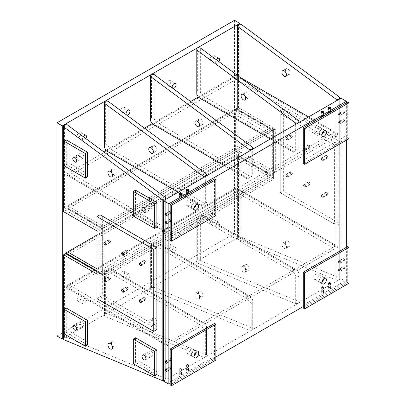 <?xml version="1.0" encoding="UTF-8"?>
<svg xmlns="http://www.w3.org/2000/svg" width="406" height="406" viewBox="0 0 406 406"><rect width="100%" height="100%" fill="white"/><g stroke="black" fill="none" stroke-linecap="round" stroke-linejoin="round"><path stroke-width="0.3" stroke-dasharray="2.03 1.52" d="M346.354 102.809L346.354 140.222M346.354 247.33L346.354 281.668L303.302 306.52M215.87 357.001L170.155 383.396M322.531 283.982L319.867 282.444A3.263 1.883 -60 0 0 321.887 282.018A3.263 1.883 -60 0 1 319.867 282.444A3.263 1.883 -60 0 1 319.192 280.947A3.263 1.883 -60 0 1 320.618 277.663A3.263 1.883 -60 0 1 323.13 276.79A3.263 1.883 -60 0 1 323.81 278.283A3.263 1.883 -60 0 1 323.775 278.749A3.263 1.883 -60 0 0 323.81 278.283A3.263 1.883 -60 0 0 323.13 276.79L317.807 273.715A3.263 1.883 -60 0 1 318.482 275.207A3.263 1.883 -60 0 1 317.061 278.496A3.263 1.883 -60 0 1 314.543 279.369A3.263 1.883 -60 0 1 313.868 277.877A3.263 1.883 -60 0 1 315.289 274.588A3.263 1.883 -60 0 1 317.807 273.715M194.713 210.181L192.048 208.643A3.263 1.883 -60 0 0 194.068 208.222A3.263 1.883 -60 0 1 192.048 208.643A3.263 1.883 -60 0 1 191.373 207.151A3.263 1.883 -60 0 1 192.794 203.868A3.263 1.883 -60 0 1 195.311 202.99A3.263 1.883 -60 0 1 195.986 204.487A3.263 1.883 -60 0 1 195.956 204.954A3.263 1.883 -60 0 0 195.986 204.487A3.263 1.883 -60 0 0 195.311 202.99L189.988 199.914A3.263 1.883 -60 0 1 190.663 201.412A3.263 1.883 -60 0 1 189.237 204.695A3.263 1.883 -60 0 1 186.719 205.568A3.263 1.883 -60 0 1 186.044 204.076A3.263 1.883 -60 0 1 187.47 200.792A3.263 1.883 -60 0 1 189.988 199.914M322.531 136.386L319.867 134.848A3.263 1.883 -60 0 0 321.887 134.422A3.263 1.883 -60 0 1 319.867 134.848A3.263 1.883 -60 0 1 319.192 133.351A3.263 1.883 -60 0 1 320.618 130.067A3.263 1.883 -60 0 1 323.13 129.194A3.263 1.883 -60 0 1 323.81 130.686A3.263 1.883 -60 0 1 323.775 131.153A3.263 1.883 -60 0 0 323.81 130.686A3.263 1.883 -60 0 0 323.13 129.194L317.807 126.119A3.263 1.883 -60 0 1 318.482 127.616A3.263 1.883 -60 0 1 317.061 130.899A3.263 1.883 -60 0 1 314.543 131.772A3.263 1.883 -60 0 1 313.868 130.28A3.263 1.883 -60 0 1 315.289 126.992A3.263 1.883 -60 0 1 317.807 126.119M194.713 357.777L192.048 356.24A3.263 1.883 -60 0 0 194.068 355.818A3.263 1.883 -60 0 1 192.048 356.24A3.263 1.883 -60 0 1 191.373 354.748A3.263 1.883 -60 0 1 192.794 351.459A3.263 1.883 -60 0 1 195.311 350.586A3.263 1.883 -60 0 1 195.986 352.083A3.263 1.883 -60 0 1 195.956 352.55A3.263 1.883 -60 0 0 195.986 352.083A3.263 1.883 -60 0 0 195.311 350.586L189.988 347.511A3.263 1.883 -60 0 1 190.663 349.008A3.263 1.883 -60 0 1 189.237 352.291A3.263 1.883 -60 0 1 186.719 353.164A3.263 1.883 -60 0 1 186.044 351.672A3.263 1.883 -60 0 1 187.47 348.389A3.263 1.883 -60 0 1 189.988 347.511M341.03 98.196L341.03 278.592L346.354 281.668M344.445 112.472A1.066 0.614 60 0 1 344.227 112.959A1.066 0.614 60 0 1 343.405 112.67A1.066 0.614 60 0 1 342.938 111.599A1.066 0.614 60 0 1 343.156 111.112A1.066 0.614 60 0 1 343.978 111.396A1.066 0.614 60 0 1 344.445 112.472M344.445 120.668A1.066 0.614 60 0 1 344.227 121.155A1.066 0.614 60 0 1 343.405 120.871A1.066 0.614 60 0 1 342.938 119.8A1.066 0.614 60 0 1 343.156 119.308A1.066 0.614 60 0 1 343.978 119.597A1.066 0.614 60 0 1 344.445 120.668M344.445 268.264A1.066 0.614 60 0 1 344.227 268.752A1.066 0.614 60 0 1 343.405 268.467A1.066 0.614 60 0 1 342.938 267.397A1.066 0.614 60 0 1 343.156 266.904A1.066 0.614 60 0 1 343.978 267.194A1.066 0.614 60 0 1 344.445 268.264M344.445 260.063A1.066 0.614 60 0 1 344.227 260.556A1.066 0.614 60 0 1 343.405 260.266A1.066 0.614 60 0 1 342.938 259.195A1.066 0.614 60 0 1 343.156 258.708A1.066 0.614 60 0 1 343.978 258.992A1.066 0.614 60 0 1 344.445 260.063M341.03 278.592L163.501 381.087M181.122 373.992A1.066 0.614 0 0 0 179.954 373.855A1.066 0.614 0 0 0 179.3 374.423A1.066 0.614 0 0 0 179.609 374.86A1.066 0.614 0 0 0 180.771 374.997A1.066 0.614 0 0 0 181.431 374.423A1.066 0.614 0 0 0 181.122 373.992M188.222 369.891A1.066 0.614 0 0 0 187.059 369.754A1.066 0.614 0 0 0 186.4 370.328A1.066 0.614 0 0 0 186.709 370.759A1.066 0.614 0 0 0 187.876 370.896A1.066 0.614 0 0 0 188.531 370.328A1.066 0.614 0 0 0 188.222 369.891M330.245 287.895A1.066 0.614 0 0 0 329.083 287.758A1.066 0.614 0 0 0 328.424 288.331A1.066 0.614 0 0 0 328.733 288.762A1.066 0.614 0 0 0 329.9 288.899A1.066 0.614 0 0 0 330.555 288.331A1.066 0.614 0 0 0 330.245 287.895M323.146 291.995A1.066 0.614 0 0 0 321.978 291.858A1.066 0.614 0 0 0 321.324 292.427A1.066 0.614 0 0 0 321.633 292.863A1.066 0.614 0 0 0 322.795 293A1.066 0.614 0 0 0 323.455 292.427A1.066 0.614 0 0 0 323.146 291.995M181.122 368.765A1.066 0.614 0 0 0 179.954 368.628A1.066 0.614 0 0 0 179.3 369.196A1.066 0.614 0 0 0 179.609 369.633A1.066 0.614 180 0 0 180.771 369.77A1.066 0.614 180 0 0 181.431 369.196A1.066 0.614 180 0 0 181.122 368.765M188.222 364.664A1.066 0.614 0 0 0 187.059 364.527A1.066 0.614 0 0 0 186.4 365.101A1.066 0.614 0 0 0 186.709 365.532A1.066 0.614 180 0 0 187.876 365.669A1.066 0.614 180 0 0 188.531 365.101A1.066 0.614 180 0 0 188.222 364.664M330.245 282.667A1.066 0.614 0 0 0 329.083 282.53A1.066 0.614 0 0 0 328.424 283.104A1.066 0.614 0 0 0 328.733 283.535A1.066 0.614 180 0 0 329.9 283.672A1.066 0.614 180 0 0 330.555 283.104A1.066 0.614 180 0 0 330.245 282.667M323.146 286.768A1.066 0.614 0 0 0 321.978 286.631A1.066 0.614 0 0 0 321.324 287.199A1.066 0.614 0 0 0 321.633 287.636A1.066 0.614 180 0 0 322.795 287.773A1.066 0.614 180 0 0 323.455 287.199A1.066 0.614 180 0 0 323.146 286.768M171.444 212.353A1.066 0.614 60 0 1 171.225 212.84A1.066 0.614 60 0 1 170.403 212.556A1.066 0.614 60 0 1 169.936 211.48A1.066 0.614 -120 0 1 170.155 210.993A1.066 0.614 -120 0 1 170.977 211.277A1.066 0.614 -120 0 1 171.444 212.353M171.444 220.549A1.066 0.614 60 0 1 171.225 221.042A1.066 0.614 60 0 1 170.403 220.752A1.066 0.614 60 0 1 169.936 219.682A1.066 0.614 -120 0 1 170.155 219.194A1.066 0.614 -120 0 1 170.977 219.479A1.066 0.614 -120 0 1 171.444 220.549M171.444 368.146A1.066 0.614 60 0 1 171.225 368.638A1.066 0.614 60 0 1 170.403 368.349A1.066 0.614 60 0 1 169.936 367.278A1.066 0.614 -120 0 1 170.155 366.785A1.066 0.614 -120 0 1 170.977 367.075A1.066 0.614 -120 0 1 171.444 368.146M171.444 359.949A1.066 0.614 60 0 1 171.225 360.437A1.066 0.614 60 0 1 170.403 360.152A1.066 0.614 60 0 1 169.936 359.077A1.066 0.614 -120 0 1 170.155 358.589A1.066 0.614 -120 0 1 170.977 358.874A1.066 0.614 -120 0 1 171.444 359.949M181.431 199.26A1.066 0.614 180 0 0 181.122 198.823A1.066 0.614 0 0 0 179.954 198.686A1.066 0.614 0 0 0 179.3 199.26A1.066 0.614 0 0 0 179.609 199.691A1.066 0.614 180 0 0 180.771 199.828A1.066 0.614 180 0 0 181.431 199.26L181.431 194.032M188.531 195.159A1.066 0.614 180 0 0 188.222 194.723A1.066 0.614 0 0 0 187.059 194.591A1.066 0.614 0 0 0 186.4 195.159A1.066 0.614 0 0 0 186.709 195.596A1.066 0.614 180 0 0 187.876 195.728A1.066 0.614 180 0 0 188.531 195.159L188.531 189.932M330.555 113.162A1.066 0.614 180 0 0 330.245 112.726A1.066 0.614 0 0 0 329.083 112.594A1.066 0.614 0 0 0 328.424 113.162A1.066 0.614 0 0 0 328.733 113.599A1.066 0.614 180 0 0 329.9 113.731A1.066 0.614 180 0 0 330.555 113.162L330.555 107.935M323.455 117.263A1.066 0.614 180 0 0 323.146 116.826A1.066 0.614 0 0 0 321.978 116.695A1.066 0.614 0 0 0 321.324 117.263A1.066 0.614 0 0 0 321.633 117.694A1.066 0.614 180 0 0 322.795 117.831A1.066 0.614 180 0 0 323.455 117.263L323.455 112.036M338.629 113.726A1.066 0.614 -120 0 1 339.452 114.01A1.066 0.614 -120 0 1 339.918 115.086A1.066 0.614 60 0 1 339.7 115.573A1.066 0.614 60 0 1 338.878 115.284A1.066 0.614 60 0 1 338.411 114.213A1.066 0.614 -120 0 1 338.629 113.726L343.156 111.112M338.629 121.922A1.066 0.614 -120 0 1 339.452 122.211A1.066 0.614 -120 0 1 339.918 123.282A1.066 0.614 60 0 1 339.7 123.769A1.066 0.614 60 0 1 338.878 123.485A1.066 0.614 60 0 1 338.411 122.414A1.066 0.614 -120 0 1 338.629 121.922L343.156 119.308M338.629 269.518A1.066 0.614 -120 0 1 339.452 269.807A1.066 0.614 -120 0 1 339.918 270.878A1.066 0.614 60 0 1 339.7 271.365A1.066 0.614 60 0 1 338.878 271.081A1.066 0.614 60 0 1 338.411 270.01A1.066 0.614 -120 0 1 338.629 269.518L343.156 266.904M338.629 261.322A1.066 0.614 -120 0 1 339.452 261.606A1.066 0.614 -120 0 1 339.918 262.677A1.066 0.614 60 0 1 339.7 263.169A1.066 0.614 60 0 1 338.878 262.88A1.066 0.614 60 0 1 338.411 261.809A1.066 0.614 -120 0 1 338.629 261.322L343.156 258.708M234.511 20.3L234.511 233.496L56.982 335.99M210.369 222.833A2.761 1.594 -60 0 1 211.572 220.057A2.761 1.594 -60 0 1 213.703 219.316A2.761 1.594 -60 0 1 214.272 220.58A2.761 1.594 -60 0 1 213.069 223.361A2.761 1.594 -60 0 1 210.937 224.097A2.761 1.594 -60 0 1 210.369 222.833M120.714 274.593A2.761 1.594 -60 0 1 121.922 271.817A2.761 1.594 -60 0 1 124.048 271.076A2.761 1.594 -60 0 1 124.622 272.34A2.761 1.594 -60 0 1 123.414 275.121A2.761 1.594 -60 0 1 121.287 275.857A2.761 1.594 -60 0 1 120.714 274.593M170.779 245.691A2.761 1.594 120 0 0 170.205 244.427A2.761 1.594 120 0 0 168.079 245.168A2.761 1.594 120 0 0 166.871 247.944A2.761 1.594 120 0 0 167.445 249.208A2.761 1.594 120 0 0 169.571 248.472A2.761 1.594 120 0 0 170.779 245.691M81.124 297.451A2.761 1.594 120 0 0 80.555 296.187A2.761 1.594 120 0 0 78.424 296.928A2.761 1.594 120 0 0 77.221 299.704A2.761 1.594 120 0 0 77.795 300.968A2.761 1.594 120 0 0 79.921 300.232A2.761 1.594 120 0 0 81.124 297.451M210.369 58.84A2.761 1.594 120 0 0 210.937 60.103A2.761 1.594 120 0 0 213.069 59.362A2.761 1.594 120 0 0 214.272 56.586A2.761 1.594 120 0 0 213.703 55.317A2.761 1.594 120 0 0 211.572 56.058A2.761 1.594 120 0 0 210.369 58.84M120.714 110.599A2.761 1.594 120 0 0 121.287 111.863A2.761 1.594 120 0 0 123.414 111.122A2.761 1.594 120 0 0 124.622 108.346A2.761 1.594 120 0 0 124.048 107.077A2.761 1.594 120 0 0 121.922 107.818A2.761 1.594 120 0 0 120.714 110.599M170.779 81.697A2.761 1.594 -60 0 1 169.571 84.473A2.761 1.594 -60 0 1 167.445 85.214A2.761 1.594 -60 0 1 166.871 83.951A2.761 1.594 -60 0 1 168.079 81.17A2.761 1.594 -60 0 1 170.205 80.429A2.761 1.594 -60 0 1 170.779 81.697M81.124 133.457A2.761 1.594 -60 0 1 79.921 136.233A2.761 1.594 -60 0 1 77.795 136.974A2.761 1.594 -60 0 1 77.221 135.711A2.761 1.594 -60 0 1 78.424 132.929A2.761 1.594 -60 0 1 80.555 132.194A2.761 1.594 -60 0 1 81.124 133.457M238.063 150.474L238.063 107.423L236.287 108.448A1.254 0.726 120 0 0 235.399 109.985L235.399 150.986A1.254 0.726 120 0 0 235.658 151.56A1.254 0.726 120 0 0 236.287 151.494L238.063 150.474L239.839 151.494L239.839 236.571L63.64 338.294L64.529 337.782L67.188 337.569L165.719 378.483L165.719 379.808L164.831 380.32L164.831 199.925M239.839 24.253L239.839 108.448L238.063 107.423M234.511 233.496L239.839 236.571M239.839 151.494L238.063 152.519L236.287 151.494M239.839 108.448L238.063 109.473A1.254 0.726 120 0 0 237.175 111.011L237.175 152.006A1.254 0.726 120 0 0 237.434 152.585A1.254 0.726 120 0 0 238.063 152.519M215.693 225.909A2.761 1.594 -60 0 1 216.9 223.127A2.761 1.594 -60 0 1 219.027 222.392A2.761 1.594 -60 0 1 219.6 223.655A2.761 1.594 -60 0 1 218.392 226.431A2.761 1.594 -60 0 1 216.266 227.172A2.761 1.594 -60 0 1 215.693 225.909M126.043 277.668A2.761 1.594 -60 0 1 127.245 274.892A2.761 1.594 -60 0 1 129.377 274.151A2.761 1.594 -60 0 1 129.945 275.415A2.761 1.594 -60 0 1 128.743 278.196A2.761 1.594 -60 0 1 126.611 278.932A2.761 1.594 -60 0 1 126.043 277.668M176.102 248.766A2.761 1.594 120 0 0 175.534 247.503A2.761 1.594 120 0 0 173.403 248.244A2.761 1.594 120 0 0 172.2 251.02A2.761 1.594 120 0 0 172.768 252.283A2.761 1.594 120 0 0 174.9 251.542A2.761 1.594 120 0 0 176.102 248.766M86.453 300.526A2.761 1.594 120 0 0 85.879 299.263A2.761 1.594 120 0 0 83.753 300.004A2.761 1.594 120 0 0 82.545 302.78A2.761 1.594 120 0 0 83.118 304.043A2.761 1.594 120 0 0 85.245 303.307A2.761 1.594 120 0 0 86.453 300.526M216.383 59.799A2.761 1.594 120 0 0 215.693 61.915A2.761 1.594 120 0 0 216.266 63.179A2.761 1.594 120 0 0 218.956 61.702M85.808 138.573A2.761 1.594 -60 0 1 83.118 140.05A2.761 1.594 -60 0 1 82.545 138.786A2.761 1.594 -60 0 1 83.235 136.67M156.929 321.948A3.263 1.883 60 0 1 156.254 323.44A3.263 1.883 60 0 1 153.742 322.567A3.263 1.883 60 0 1 152.316 319.283A3.263 1.883 60 0 1 152.991 317.786A3.263 1.883 60 0 1 155.508 318.664A3.263 1.883 60 0 1 156.929 321.948M153.382 323.998A3.263 1.883 60 0 1 152.707 325.49A3.263 1.883 60 0 1 150.19 324.617A3.263 1.883 60 0 1 148.763 321.334A3.263 1.883 60 0 1 149.438 319.837A3.263 1.883 60 0 1 151.956 320.715A3.263 1.883 60 0 1 153.382 323.998M206.552 354.91L206.552 326.51L206.552 354.91L108.021 313.995L108.021 269.625L104.469 271.675L104.469 316.046L104.469 314.721L105.357 314.208L108.021 313.995M206.552 326.51L204.776 323.435L202.112 321.897L201.224 322.41L201.224 325.485L106.245 270.65L109.798 268.599L204.776 323.435M202.112 321.897L109.798 268.599L108.021 269.625M206.552 356.235L205.664 356.747L205.664 330.093L206.552 329.586M205.664 356.747L203 356.96L203 328.561L205.664 330.093M203 356.96L104.469 316.046M105.357 314.208L105.357 271.162M106.245 270.65L104.469 271.675L104.469 314.721M203 328.561L201.224 325.485M201.224 322.41L108.909 269.112M156.929 149.753A3.263 1.883 -120 0 0 155.508 146.47A3.263 1.883 -120 0 0 152.991 145.592A3.263 1.883 -120 0 0 152.316 147.089A3.263 1.883 -120 0 0 153.742 150.372A3.263 1.883 -120 0 0 156.254 151.245A3.263 1.883 -120 0 0 156.929 149.753M105.357 101.018L105.357 144.064L108.021 145.602L108.021 101.231M108.021 145.602L109.798 148.677L109.798 151.753L108.909 152.265L106.245 150.727M178.148 192.236L201.224 205.563L204.776 203.513L109.798 148.677M204.776 203.513L206.552 202.487L203 204.538L203 177.889M206.552 174.083L206.552 175.839M108.909 152.265L201.224 205.563L203 204.538M205.664 203L205.664 176.351M104.469 147.652L104.469 101.525M105.357 144.064L104.469 144.577M202.112 205.05L109.798 151.753M249.248 96.455A3.263 1.883 -120 0 0 247.822 93.172A3.263 1.883 -120 0 0 245.305 92.294A3.263 1.883 -120 0 0 244.63 93.791A3.263 1.883 -120 0 0 246.056 97.075A3.263 1.883 -120 0 0 248.568 97.947A3.263 1.883 -120 0 0 249.248 96.455M270.462 138.938L293.538 152.265L295.314 151.24L295.314 124.591M201.224 98.968L293.538 152.265L294.426 151.753L202.112 98.455L201.224 98.968L198.559 97.43M294.426 151.753L295.314 151.24M297.09 150.215L202.112 95.38L202.112 98.455M298.867 120.785L298.867 122.541M196.788 48.228L196.788 91.279L197.676 90.766L200.336 92.304L200.336 47.933M200.336 92.304L202.112 95.38M297.979 149.702L297.979 123.054M196.788 94.354L196.788 91.279M197.676 90.766L197.676 47.715M245.696 270.7A3.263 1.883 60 0 1 245.021 272.193A3.263 1.883 60 0 1 242.504 271.32A3.263 1.883 60 0 1 241.078 268.036A3.263 1.883 60 0 1 241.758 266.539A3.263 1.883 60 0 1 244.27 267.417A3.263 1.883 60 0 1 245.696 270.7M249.248 268.65A3.263 1.883 60 0 1 248.568 270.142A3.263 1.883 60 0 1 246.056 269.269A3.263 1.883 60 0 1 244.63 265.986A3.263 1.883 60 0 1 245.305 264.489A3.263 1.883 60 0 1 247.822 265.367A3.263 1.883 60 0 1 249.248 268.65M295.314 303.663L295.314 275.263L293.538 272.187L198.559 217.352L196.788 218.377L196.788 262.748L295.314 303.663L297.979 303.449L297.979 276.796L298.867 276.283L298.867 302.937L297.979 303.449M295.314 275.263L297.979 276.796M298.867 276.283L298.867 273.213L297.09 270.137L294.426 268.599L293.538 269.112L293.538 272.187M198.559 217.352L202.112 215.302L297.09 270.137M196.788 262.748L196.788 261.423L197.676 260.911L200.336 260.698L200.336 216.327L202.112 215.302L294.426 268.599M298.867 273.213L298.867 302.937M200.336 260.698L298.867 301.612M200.336 216.327L197.676 217.865L197.676 260.911M196.788 261.423L196.788 218.377L197.676 217.865M293.538 269.112L201.224 215.814M203.086 123.104A3.263 1.883 -120 0 0 201.665 119.821A3.263 1.883 -120 0 0 199.148 118.943A3.263 1.883 -120 0 0 198.473 120.44A3.263 1.883 -120 0 0 199.899 123.723A3.263 1.883 -120 0 0 202.411 124.596A3.263 1.883 -120 0 0 203.086 123.104M252.71 147.434L252.71 175.839L251.821 176.351L251.821 149.702M150.631 121.003L150.631 117.928L151.514 117.415L154.178 118.953L154.178 74.582M154.178 118.953L155.955 122.028L155.955 125.104L155.067 125.616L247.381 178.914L249.157 177.889L249.157 151.24M224.305 165.587L247.381 178.914L250.933 176.864L155.955 122.028M250.933 176.864L252.71 175.839L252.71 149.19M251.821 176.351L249.157 177.889M155.067 125.616L152.402 124.079M248.269 178.401L155.955 125.104M150.631 74.877L150.631 117.928M151.514 117.415L151.514 74.364M203.086 295.299A3.263 1.883 60 0 1 202.411 296.791A3.263 1.883 60 0 1 199.899 295.918A3.263 1.883 60 0 1 198.473 292.635A3.263 1.883 60 0 1 199.148 291.138A3.263 1.883 60 0 1 201.665 292.015A3.263 1.883 60 0 1 203.086 295.299M199.539 297.349A3.263 1.883 60 0 1 198.864 298.841A3.263 1.883 60 0 1 196.347 297.968A3.263 1.883 60 0 1 194.921 294.685A3.263 1.883 60 0 1 195.601 293.188A3.263 1.883 60 0 1 198.113 294.066A3.263 1.883 60 0 1 199.539 297.349M252.71 329.586L252.71 299.861L252.71 329.586L251.821 330.098L249.157 330.311L249.157 301.912L251.821 303.444L251.821 330.098M252.71 299.861L250.933 296.786L248.269 295.248L247.381 295.761L247.381 298.836L152.402 244.001L155.067 242.463L247.381 295.761M152.402 244.001L150.631 245.026L150.631 289.397L150.631 288.072L151.514 287.56L154.178 287.346L154.178 242.976L155.955 241.951L250.933 296.786M154.178 287.346L252.71 328.261M150.631 289.397L249.157 330.311M252.71 302.932L251.821 303.444M249.157 301.912L247.381 298.836M155.067 242.463L155.955 241.951L248.269 295.248M151.514 287.56L151.514 244.513L150.631 245.026L150.631 288.072M154.178 242.976L151.514 244.513M164.831 380.32L163.501 380.427M96.927 273.979L97.816 274.492L97.816 231.44L100.033 230.161L65.858 210.43L63.64 211.714L63.64 125.104M96.927 230.928L97.816 231.44M145.571 354.337A2.761 1.594 60 0 1 146.14 353.073A2.761 1.594 60 0 1 148.271 353.814A2.761 1.594 60 0 1 149.474 356.59A2.761 1.594 60 0 1 148.9 357.853A2.761 1.594 60 0 1 146.774 357.118A2.761 1.594 60 0 1 145.571 354.337A2.761 1.594 60 0 1 146.14 353.073A2.761 1.594 60 0 1 148.271 353.814A2.761 1.594 60 0 1 149.474 356.59A2.761 1.594 60 0 1 148.9 357.853A2.761 1.594 60 0 1 146.774 357.118A2.761 1.594 60 0 1 145.571 354.337M76.333 324.612A2.761 1.594 60 0 1 76.907 323.349A2.761 1.594 60 0 1 79.033 324.089A2.761 1.594 60 0 1 80.241 326.866A2.761 1.594 60 0 1 79.667 328.129A2.761 1.594 60 0 1 77.536 327.393A2.761 1.594 60 0 1 76.333 324.612A2.761 1.594 60 0 1 76.907 323.349A2.761 1.594 60 0 1 79.033 324.089A2.761 1.594 60 0 1 80.241 326.866A2.761 1.594 60 0 1 79.667 328.129A2.761 1.594 60 0 1 77.536 327.393A2.761 1.594 60 0 1 76.333 324.612M145.571 206.74A2.761 1.594 -120 0 0 146.774 209.521A2.761 1.594 -120 0 0 148.9 210.257A2.761 1.594 -120 0 0 149.474 208.994A2.761 1.594 -120 0 0 148.271 206.218A2.761 1.594 -120 0 0 146.14 205.477A2.761 1.594 -120 0 0 145.571 206.74A2.761 1.594 -120 0 0 146.774 209.521A2.761 1.594 -120 0 0 148.9 210.257A2.761 1.594 -120 0 0 149.474 208.994A2.761 1.594 -120 0 0 148.271 206.218A2.761 1.594 -120 0 0 146.14 205.477A2.761 1.594 -120 0 0 145.571 206.74M76.333 156.518A2.761 1.594 -120 0 0 77.536 159.294A2.761 1.594 -120 0 0 79.667 160.035A2.761 1.594 -120 0 0 80.241 158.771A2.761 1.594 -120 0 0 79.033 155.99A2.761 1.594 -120 0 0 76.907 155.254A2.761 1.594 -120 0 0 76.333 156.518A2.761 1.594 -120 0 0 77.536 159.294A2.761 1.594 -120 0 0 79.667 160.035A2.761 1.594 -120 0 0 80.241 158.771A2.761 1.594 -120 0 0 79.033 155.99A2.761 1.594 -120 0 0 76.907 155.254A2.761 1.594 -120 0 0 76.333 156.518M63.64 339.619L63.64 254.76L64.529 254.247L64.529 337.782M165.719 199.412L165.719 379.808M64.529 124.591L64.529 208.126L63.64 208.638M67.188 337.569L67.188 254.247L65.858 253.481L64.529 254.247M165.719 197.656L165.719 378.483M67.188 254.247L102.698 274.745L102.698 228.624L67.188 208.126L67.188 124.804M149.119 352.286A2.761 1.594 60 0 1 149.692 351.023A2.761 1.594 60 0 1 151.819 351.763A2.761 1.594 60 0 1 153.026 354.539A2.761 1.594 60 0 1 152.453 355.803A2.761 1.594 60 0 1 150.327 355.067A2.761 1.594 60 0 1 149.119 352.286M79.886 322.562A2.761 1.594 60 0 1 80.454 321.298A2.761 1.594 60 0 1 82.585 322.039A2.761 1.594 60 0 1 83.788 324.815A2.761 1.594 60 0 1 83.215 326.084A2.761 1.594 60 0 1 81.088 325.343A2.761 1.594 60 0 1 79.886 322.562M149.119 204.69A2.761 1.594 -120 0 0 150.327 207.471A2.761 1.594 -120 0 0 152.453 208.207A2.761 1.594 -120 0 0 153.026 206.943A2.761 1.594 -120 0 0 151.819 204.167A2.761 1.594 -120 0 0 149.692 203.426A2.761 1.594 -120 0 0 149.119 204.69M79.886 154.468A2.761 1.594 -120 0 0 81.088 157.249A2.761 1.594 -120 0 0 83.215 157.985A2.761 1.594 -120 0 0 83.788 156.721A2.761 1.594 -120 0 0 82.585 153.945A2.761 1.594 -120 0 0 80.454 153.204A2.761 1.594 -120 0 0 79.886 154.468M111.483 342.857A3.263 1.883 60 0 1 112.157 341.365A3.263 1.883 60 0 1 114.675 342.238A3.263 1.883 60 0 1 116.101 345.521A3.263 1.883 60 0 1 115.426 347.013A3.263 1.883 60 0 1 112.909 346.14A3.263 1.883 60 0 1 111.483 342.857M111.483 170.662A3.263 1.883 -120 0 0 112.909 173.946A3.263 1.883 -120 0 0 115.426 174.819A3.263 1.883 -120 0 0 116.101 173.326A3.263 1.883 -120 0 0 114.675 170.043A3.263 1.883 -120 0 0 112.157 169.165A3.263 1.883 -120 0 0 111.483 170.662M64.529 208.126L65.858 208.892L67.188 208.126M65.858 210.43L65.858 208.892M97.816 274.492L100.033 273.208L100.033 230.161L102.698 228.624M96.927 271.416L102.698 274.745M65.858 253.481L65.858 253.994L101.363 274.492L270.015 177.123L236.287 157.645L67.635 255.019M238.505 24.142L238.505 107.676L241.169 109.214L241.169 24.36M237.617 75.501L237.617 109.727L273.126 130.23L273.126 173.276L238.951 153.544L241.169 152.265L238.505 153.803L238.505 237.337L241.169 237.124L241.169 152.265L275.344 171.997L275.344 128.946L241.169 109.214L238.951 110.498L273.126 130.23L273.126 176.351L237.617 155.853L237.617 239.17L336.148 280.089L336.148 101.018M241.169 237.124L339.7 278.039L339.7 279.358L338.812 279.871L336.148 280.089M339.7 97.212L339.7 278.039M285.464 242.412A3.263 1.883 60 0 1 286.139 240.915A3.263 1.883 60 0 1 288.656 241.793A3.263 1.883 60 0 1 290.077 245.077A3.263 1.883 60 0 1 289.402 246.569A3.263 1.883 60 0 1 286.885 245.696A3.263 1.883 60 0 1 285.464 242.412M285.464 70.218A3.263 1.883 -120 0 0 286.885 73.501A3.263 1.883 -120 0 0 289.402 74.374A3.263 1.883 -120 0 0 290.077 72.882A3.263 1.883 -120 0 0 288.656 69.593A3.263 1.883 -120 0 0 286.139 68.721A3.263 1.883 -120 0 0 285.464 70.218M238.951 153.544L238.505 153.803M237.617 155.853L237.617 237.85L238.505 237.337M237.617 24.654L237.617 108.189L238.505 107.676M273.126 176.351L273.126 173.276L275.344 171.997M281.911 244.463A3.263 1.883 60 0 1 282.586 242.966A3.263 1.883 60 0 1 285.103 243.844A3.263 1.883 60 0 1 286.529 247.127A3.263 1.883 60 0 1 285.849 248.619A3.263 1.883 60 0 1 283.337 247.746A3.263 1.883 60 0 1 281.911 244.463M237.617 239.17L237.617 237.85M339.7 98.968L339.7 279.358M338.812 279.871L338.812 99.48M238.951 110.498L237.617 109.727L237.617 108.189M273.126 130.23L275.344 128.946M308.631 116.903L337.477 133.559L167.049 231.953L167.049 232.978L65.858 174.555L168.383 233.749L336.148 136.888L236.287 79.236L68.523 176.092M167.049 232.978L168.383 233.749M334.818 132.021L167.049 228.877L167.049 231.953L65.858 173.529L65.858 174.555L236.287 76.161L236.287 75.135L103.611 151.737M106.027 150.342L144.445 128.159M152.184 123.693L190.602 101.51M198.341 97.044L236.287 75.135L240.119 77.348M167.049 228.877L68.523 171.997M336.148 136.888L337.477 134.584L337.477 133.559L236.287 75.135M337.477 134.584L236.287 76.161L236.287 79.236M68.523 284.743L236.287 187.882L236.287 191.982L68.523 288.844L65.858 287.306L167.049 345.724L167.049 344.699L65.858 286.281L68.523 284.743L168.383 342.395L167.049 344.699M68.523 288.844L167.049 345.724L337.477 247.33L236.287 188.907L65.858 287.306L65.858 286.281L236.287 187.882L336.148 245.539L168.383 342.395M236.287 187.882L336.148 245.539M236.287 191.982L334.818 248.868M167.049 345.724L337.477 247.33L337.477 246.305M270.903 131.508L236.287 111.523L67.635 208.892L102.251 228.882L270.903 131.508L271.792 129.971L236.287 109.473L236.287 111.523M238.063 109.473L236.287 108.448L236.287 109.473L66.746 207.354L66.746 208.379L67.635 208.892M270.015 127.92L236.287 108.448L270.015 127.92L101.363 225.294L67.635 205.817L236.287 108.448L66.746 206.329L66.746 208.379L102.251 228.882M67.635 205.817L66.746 206.329L66.746 207.354L101.363 227.345L101.363 225.294M271.792 129.971L271.792 128.946L101.363 227.345L101.363 228.37M96.927 235.028L236.287 154.569L271.792 175.072L271.792 176.097L236.287 155.594L236.287 154.569L270.903 174.56L102.251 271.929L96.927 268.853M102.251 271.929L101.363 273.466L96.927 270.903M236.287 154.569L65.858 252.968M236.287 157.645L236.287 155.594L65.858 253.994L101.363 274.492L101.363 273.466M270.015 177.123L101.363 274.492M271.792 175.072L270.903 174.56M102.251 226.832L102.251 276.029L103.139 276.542L103.139 227.345L102.251 226.832L102.251 273.979L270.903 176.61L270.903 129.458L272.68 128.433L102.251 226.832L270.903 129.458M270.903 176.61L272.68 177.635L102.251 276.029L102.251 273.979M104.915 276.542L104.915 227.345L273.568 129.971L273.568 128.946L272.68 128.433L272.68 177.635L273.568 178.148L273.568 179.168L104.915 276.542L103.139 276.542M103.139 227.345L104.915 227.345M273.568 129.971L273.568 179.168M273.568 128.946L273.568 178.148M314.543 131.772L319.867 134.848A3.263 1.883 -60 0 1 319.192 133.351A3.263 1.883 -60 0 1 320.618 130.067A3.263 1.883 -60 0 1 323.13 129.194L325.795 130.732M345.024 136.375L303.302 160.461L303.302 127.667L345.024 103.576L345.024 136.375L347.688 137.913L303.302 163.537L303.302 160.461M349.018 138.685L347.688 137.913L347.688 102.043L345.024 103.576M186.719 205.568L192.048 208.643A3.263 1.883 -60 0 1 191.373 207.151A3.263 1.883 -60 0 1 192.794 203.868A3.263 1.883 -60 0 1 195.311 202.99L197.976 204.528M211.876 180.452L211.876 213.246L170.155 237.337L170.155 204.538L214.541 178.914L214.541 214.784L211.876 213.246M215.87 215.556L214.541 214.784L170.155 240.408L170.155 237.337M186.719 353.164L192.048 356.24A3.263 1.883 -60 0 1 191.373 354.748A3.263 1.883 -60 0 1 192.794 351.459A3.263 1.883 -60 0 1 195.311 350.586L197.976 352.124M170.155 349.058L211.876 324.973L211.876 357.772L170.155 381.858L170.155 349.058M211.876 357.772L214.541 359.305L214.541 323.435L211.876 324.973M215.87 360.076L214.541 359.305L170.155 384.934L170.155 381.858M314.543 279.369L319.867 282.444A3.263 1.883 -60 0 1 319.192 280.947A3.263 1.883 -60 0 1 320.618 277.663A3.263 1.883 -60 0 1 323.13 276.79L325.795 278.328M345.024 280.896L303.302 304.982L303.302 272.187L345.024 248.102L345.024 280.896L347.688 282.434L303.302 308.058L303.302 304.982M345.024 248.102L347.688 246.564L347.688 282.434L349.018 283.205M156.843 326.51L102.698 295.248L102.698 216.322L156.843 247.584L156.843 329.581L100.033 296.786L102.698 295.248M143.927 298.04A1.319 0.761 -120 0 0 144.5 299.364A1.319 0.761 -120 0 0 145.521 299.719A1.319 0.761 -120 0 0 145.79 299.115A1.319 0.761 -120 0 0 145.216 297.791A1.319 0.761 -120 0 0 144.201 297.436A1.319 0.761 -120 0 0 143.927 298.04M126.175 287.788A1.319 0.761 -120 0 0 126.748 289.118A1.319 0.761 -120 0 0 127.763 289.468A1.319 0.761 -120 0 0 128.037 288.864A1.319 0.761 -120 0 0 127.464 287.539A1.319 0.761 -120 0 0 126.449 287.184A1.319 0.761 -120 0 0 126.175 287.788M108.422 277.542A1.319 0.761 -120 0 0 108.996 278.866A1.319 0.761 -120 0 0 110.011 279.221A1.319 0.761 -120 0 0 110.285 278.617A1.319 0.761 -120 0 0 109.711 277.288A1.319 0.761 -120 0 0 108.696 276.938A1.319 0.761 -120 0 0 108.422 277.542M143.927 261.139A1.319 0.761 -120 0 0 144.5 262.469A1.319 0.761 -120 0 0 145.521 262.819A1.319 0.761 -120 0 0 145.79 262.215A1.319 0.761 -120 0 0 145.216 260.891A1.319 0.761 -120 0 0 144.201 260.535A1.319 0.761 -120 0 0 143.927 261.139M126.175 250.893A1.319 0.761 -120 0 0 126.748 252.217A1.319 0.761 -120 0 0 127.763 252.573A1.319 0.761 -120 0 0 128.037 251.969A1.319 0.761 -120 0 0 127.464 250.639A1.319 0.761 -120 0 0 126.449 250.289A1.319 0.761 -120 0 0 126.175 250.893M108.422 240.641A1.319 0.761 -120 0 0 108.996 241.966A1.319 0.761 -120 0 0 110.011 242.321A1.319 0.761 -120 0 0 110.285 241.717A1.319 0.761 -120 0 0 109.711 240.393A1.319 0.761 -120 0 0 108.696 240.037A1.319 0.761 -120 0 0 108.422 240.641M96.927 298.577L100.033 296.786L100.033 214.784L102.698 216.322M334.371 145.089L280.226 113.827L280.226 192.754L334.371 224.01L334.371 145.089L337.036 143.551L280.226 110.752L280.226 113.827M321.456 195.545A1.319 0.761 -120 0 0 322.034 196.869A1.319 0.761 -120 0 0 323.049 197.225A1.319 0.761 -120 0 0 323.318 196.621A1.319 0.761 -120 0 0 322.745 195.291A1.319 0.761 -120 0 0 321.73 194.941A1.319 0.761 -120 0 0 321.456 195.545M303.703 185.293A1.319 0.761 -120 0 0 304.277 186.623A1.319 0.761 -120 0 0 305.297 186.973A1.319 0.761 -120 0 0 305.566 186.369A1.319 0.761 -120 0 0 304.992 185.045A1.319 0.761 -120 0 0 303.977 184.689A1.319 0.761 -120 0 0 303.703 185.293M285.951 175.047A1.319 0.761 -120 0 0 286.524 176.371A1.319 0.761 -120 0 0 287.539 176.727A1.319 0.761 -120 0 0 287.813 176.123A1.319 0.761 -120 0 0 287.24 174.793A1.319 0.761 -120 0 0 286.225 174.443A1.319 0.761 -120 0 0 285.951 175.047M321.456 158.644A1.319 0.761 -120 0 0 322.034 159.969A1.319 0.761 -120 0 0 323.049 160.324A1.319 0.761 -120 0 0 323.318 159.72A1.319 0.761 -120 0 0 322.745 158.396A1.319 0.761 -120 0 0 321.73 158.041A1.319 0.761 -120 0 0 321.456 158.644M303.703 148.393A1.319 0.761 -120 0 0 304.277 149.723A1.319 0.761 -120 0 0 305.297 150.073A1.319 0.761 -120 0 0 305.566 149.474A1.319 0.761 -120 0 0 304.992 148.144A1.319 0.761 -120 0 0 303.977 147.794A1.319 0.761 -120 0 0 303.703 148.393M285.951 138.147A1.319 0.761 -120 0 0 286.524 139.471A1.319 0.761 -120 0 0 287.539 139.826A1.319 0.761 -120 0 0 287.813 139.222A1.319 0.761 -120 0 0 287.24 137.898A1.319 0.761 -120 0 0 286.225 137.543A1.319 0.761 -120 0 0 285.951 138.147M283.332 108.96L340.142 141.76L337.036 143.551L337.036 225.548L340.142 223.757L283.332 190.957L283.332 108.96L280.226 110.752L280.226 192.754L334.371 224.01M280.226 192.754L283.332 190.957M340.142 141.76L340.142 223.757M325.896 192.982A1.319 0.761 -120 0 0 326.47 194.307A1.319 0.761 -120 0 0 327.485 194.662A1.319 0.761 -120 0 0 327.759 194.058A1.319 0.761 -120 0 0 327.185 192.733A1.319 0.761 -120 0 0 326.17 192.378A1.319 0.761 -120 0 0 325.896 192.982M308.144 182.73A1.319 0.761 -120 0 0 308.717 184.06A1.319 0.761 -120 0 0 309.732 184.41A1.319 0.761 -120 0 0 310.006 183.806A1.319 0.761 -120 0 0 309.433 182.482A1.319 0.761 -120 0 0 308.413 182.127A1.319 0.761 -120 0 0 308.144 182.73M290.386 172.484A1.319 0.761 -120 0 0 290.965 173.809A1.319 0.761 -120 0 0 291.98 174.164A1.319 0.761 -120 0 0 292.254 173.56A1.319 0.761 -120 0 0 291.675 172.23A1.319 0.761 -120 0 0 290.66 171.88A1.319 0.761 -120 0 0 290.386 172.484M325.896 156.082A1.319 0.761 -120 0 0 326.47 157.411A1.319 0.761 -120 0 0 327.485 157.761A1.319 0.761 -120 0 0 327.759 157.158A1.319 0.761 -120 0 0 327.185 155.833A1.319 0.761 -120 0 0 326.17 155.478A1.319 0.761 -120 0 0 325.896 156.082M308.144 145.835A1.319 0.761 -120 0 0 308.717 147.16A1.319 0.761 -120 0 0 309.732 147.51A1.319 0.761 -120 0 0 310.006 146.911A1.319 0.761 -120 0 0 309.433 145.581A1.319 0.761 -120 0 0 308.413 145.231A1.319 0.761 -120 0 0 308.144 145.835M290.386 135.584A1.319 0.761 -120 0 0 290.965 136.908A1.319 0.761 -120 0 0 291.98 137.264A1.319 0.761 -120 0 0 292.254 136.66A1.319 0.761 -120 0 0 291.675 135.335A1.319 0.761 -120 0 0 290.66 134.98A1.319 0.761 -120 0 0 290.386 135.584M156.843 224.01L138.202 213.246L138.202 191.723L156.843 202.487L156.843 227.086L135.538 214.784L138.202 213.246M133.32 216.068L135.538 214.784L135.538 190.186L138.202 191.723M87.605 173.788L68.964 163.024L68.964 141.501L87.605 152.265L87.605 176.864L66.3 164.562L68.964 163.024M64.082 165.846L66.3 164.562L66.3 139.963L68.964 141.501M156.843 371.607L138.202 360.843L138.202 339.32L156.843 350.084L156.843 374.682L135.538 362.38L138.202 360.843M138.202 339.32L135.538 337.782L135.538 362.38L133.32 363.664M87.605 341.882L68.964 331.123L68.964 309.595L87.605 320.359L87.605 344.958L66.3 332.656L68.964 331.123M68.964 309.595L66.3 308.058L66.3 332.656L64.082 333.94M144.14 297.253A1.507 0.868 60 0 0 143.831 297.943A1.507 0.868 -120 0 0 144.485 299.461A1.507 0.868 -120 0 0 145.647 299.861A1.507 0.868 -120 0 0 145.962 299.171A1.507 0.868 60 0 0 145.302 297.654A1.507 0.868 60 0 0 144.14 297.253L139.669 299.836M145.825 299.095A1.319 0.761 -120 0 0 144.896 297.481A1.319 0.761 -120 0 0 143.963 298.019A1.319 0.761 -120 0 0 144.896 299.633A1.319 0.761 -120 0 0 145.825 299.095M126.388 287.001A1.507 0.868 60 0 0 126.078 287.692A1.507 0.868 -120 0 0 126.733 289.209A1.507 0.868 -120 0 0 127.895 289.61A1.507 0.868 -120 0 0 128.205 288.925A1.507 0.868 60 0 0 127.55 287.407A1.507 0.868 60 0 0 126.388 287.001L121.917 289.585M128.073 288.844A1.319 0.761 -120 0 0 127.144 287.23A1.319 0.761 -120 0 0 126.21 287.768A1.319 0.761 -120 0 0 127.144 289.382A1.319 0.761 -120 0 0 128.073 288.844M108.635 276.755A1.507 0.868 60 0 0 108.326 277.445A1.507 0.868 -120 0 0 108.981 278.958A1.507 0.868 -120 0 0 110.143 279.364A1.507 0.868 -120 0 0 110.452 278.673A1.507 0.868 60 0 0 109.798 277.156A1.507 0.868 60 0 0 108.635 276.755L104.159 279.338M110.32 278.597A1.319 0.761 -120 0 0 109.387 276.983A1.319 0.761 -120 0 0 108.458 277.521A1.319 0.761 -120 0 0 109.387 279.135A1.319 0.761 -120 0 0 110.32 278.597M144.14 260.353A1.507 0.868 60 0 0 143.831 261.043A1.507 0.868 -120 0 0 144.485 262.56A1.507 0.868 -120 0 0 145.647 262.961A1.507 0.868 -120 0 0 145.962 262.271A1.507 0.868 60 0 0 145.302 260.759A1.507 0.868 60 0 0 144.14 260.353L139.669 262.936M145.825 262.195A1.319 0.761 -120 0 0 144.896 260.581A1.319 0.761 -120 0 0 143.963 261.119A1.319 0.761 -120 0 0 144.896 262.733A1.319 0.761 -120 0 0 145.825 262.195M126.388 250.106A1.507 0.868 60 0 0 126.078 250.791A1.507 0.868 -120 0 0 126.733 252.309A1.507 0.868 -120 0 0 127.895 252.715A1.507 0.868 -120 0 0 128.205 252.024A1.507 0.868 60 0 0 127.55 250.507A1.507 0.868 60 0 0 126.388 250.106L121.917 252.689M128.073 251.948A1.319 0.761 -120 0 0 127.144 250.335A1.319 0.761 -120 0 0 126.21 250.872A1.319 0.761 -120 0 0 127.144 252.486A1.319 0.761 -120 0 0 128.073 251.948M108.635 239.855A1.507 0.868 60 0 0 108.326 240.545A1.507 0.868 -120 0 0 108.981 242.062A1.507 0.868 -120 0 0 110.143 242.463A1.507 0.868 -120 0 0 110.452 241.773A1.507 0.868 60 0 0 109.798 240.256A1.507 0.868 60 0 0 108.635 239.855L104.159 242.438M110.32 241.697A1.319 0.761 -120 0 0 109.387 240.083A1.319 0.761 -120 0 0 108.458 240.621A1.319 0.761 -120 0 0 109.387 242.235A1.319 0.761 -120 0 0 110.32 241.697M339.441 268.833A1.254 0.726 -120 0 1 340.411 269.168A1.254 0.726 -120 0 1 340.959 270.432A1.254 0.726 60 0 1 340.7 271.01A1.254 0.726 60 0 1 339.731 270.67A1.254 0.726 60 0 1 339.183 269.406A1.254 0.726 -120 0 1 339.441 268.833L343.065 266.742A1.254 0.726 -120 0 0 342.806 267.315A1.254 0.726 -120 0 0 343.354 268.579A1.254 0.726 -120 0 0 344.318 268.919A1.254 0.726 -120 0 0 344.577 268.341A1.254 0.726 -120 0 0 344.034 267.077A1.254 0.726 -120 0 0 343.065 266.742M339.314 269.488A1.066 0.614 60 0 1 340.071 269.051A1.066 0.614 60 0 1 340.827 270.355A1.066 0.614 60 0 1 340.071 270.792A1.066 0.614 60 0 1 339.314 269.488M339.441 260.632A1.254 0.726 -120 0 1 340.411 260.972A1.254 0.726 -120 0 1 340.959 262.235A1.254 0.726 60 0 1 340.7 262.809A1.254 0.726 60 0 1 339.731 262.474A1.254 0.726 60 0 1 339.183 261.21A1.254 0.726 -120 0 1 339.441 260.632L343.065 258.541A1.254 0.726 -120 0 0 342.806 259.119A1.254 0.726 -120 0 0 343.354 260.383A1.254 0.726 -120 0 0 344.318 260.718A1.254 0.726 -120 0 0 344.577 260.144A1.254 0.726 -120 0 0 344.034 258.881A1.254 0.726 -120 0 0 343.065 258.541M339.314 261.286A1.066 0.614 60 0 1 340.071 260.85A1.066 0.614 60 0 1 340.827 262.154A1.066 0.614 60 0 1 340.071 262.591A1.066 0.614 60 0 1 339.314 261.286M339.441 113.035A1.254 0.726 -120 0 1 340.411 113.375A1.254 0.726 -120 0 1 340.959 114.639A1.254 0.726 60 0 1 340.7 115.213A1.254 0.726 60 0 1 339.731 114.878A1.254 0.726 60 0 1 339.183 113.614A1.254 0.726 -120 0 1 339.441 113.035L343.065 110.945A1.254 0.726 -120 0 0 342.806 111.523A1.254 0.726 -120 0 0 343.354 112.787A1.254 0.726 -120 0 0 344.318 113.122A1.254 0.726 -120 0 0 344.577 112.548A1.254 0.726 -120 0 0 344.034 111.285A1.254 0.726 -120 0 0 343.065 110.945M339.314 113.69A1.066 0.614 60 0 1 340.071 113.254A1.066 0.614 60 0 1 340.827 114.563A1.066 0.614 60 0 1 340.071 114.994A1.066 0.614 60 0 1 339.314 113.69M339.441 121.237A1.254 0.726 -120 0 1 340.411 121.572A1.254 0.726 -120 0 1 340.959 122.835A1.254 0.726 60 0 1 340.7 123.414A1.254 0.726 60 0 1 339.731 123.074A1.254 0.726 60 0 1 339.183 121.81A1.254 0.726 -120 0 1 339.441 121.237L343.065 119.146A1.254 0.726 -120 0 0 342.806 119.719A1.254 0.726 -120 0 0 343.354 120.983A1.254 0.726 -120 0 0 344.318 121.323A1.254 0.726 -120 0 0 344.577 120.744A1.254 0.726 -120 0 0 344.034 119.481A1.254 0.726 -120 0 0 343.065 119.146M339.314 121.891A1.066 0.614 60 0 1 340.071 121.455A1.066 0.614 60 0 1 340.827 122.759A1.066 0.614 60 0 1 340.071 123.196A1.066 0.614 60 0 1 339.314 121.891M330.743 112.117A1.254 0.726 180 0 0 330.377 111.604A1.254 0.726 0 0 0 329.007 111.447A1.254 0.726 0 0 0 328.236 112.117A1.254 0.726 0 0 0 328.601 112.629A1.254 0.726 180 0 0 329.971 112.787A1.254 0.726 180 0 0 330.743 112.117L330.743 107.935M328.733 112.553A1.066 0.614 0 0 0 330.245 112.553A1.066 0.614 0 0 0 330.245 111.68A1.066 0.614 0 0 0 328.733 111.68A1.066 0.614 0 0 0 328.733 112.553M323.643 116.217A1.254 0.726 180 0 0 323.277 115.705A1.254 0.726 0 0 0 321.907 115.548A1.254 0.726 0 0 0 321.131 116.217A1.254 0.726 0 0 0 321.501 116.73A1.254 0.726 180 0 0 322.866 116.887A1.254 0.726 180 0 0 323.643 116.217L323.643 112.036M321.633 116.649A1.066 0.614 0 0 0 323.146 116.649A1.066 0.614 0 0 0 323.146 115.781A1.066 0.614 0 0 0 321.633 115.781A1.066 0.614 0 0 0 321.633 116.649M181.619 196.083A1.254 0.726 180 0 0 181.254 195.57A1.254 0.726 0 0 0 179.883 195.413A1.254 0.726 0 0 0 179.112 196.083A1.254 0.726 0 0 0 179.477 196.595A1.254 0.726 180 0 0 180.848 196.748A1.254 0.726 180 0 0 181.619 196.083L181.619 194.032M179.609 196.514A1.066 0.614 0 0 0 181.122 196.514A1.066 0.614 0 0 0 181.122 195.646A1.066 0.614 0 0 0 179.609 195.646A1.066 0.614 0 0 0 179.609 196.514M188.724 191.982A1.254 0.726 180 0 0 188.354 191.47A1.254 0.726 0 0 0 186.983 191.312A1.254 0.726 0 0 0 186.212 191.982A1.254 0.726 0 0 0 186.577 192.495A1.254 0.726 180 0 0 187.948 192.652A1.254 0.726 180 0 0 188.724 191.982L188.724 189.932M186.709 192.419A1.066 0.614 0 0 0 188.222 192.419A1.066 0.614 0 0 0 188.222 191.546A1.066 0.614 0 0 0 186.709 191.546A1.066 0.614 0 0 0 186.709 192.419M181.254 373.911A1.254 0.726 0 0 0 179.883 373.753A1.254 0.726 0 0 0 179.112 374.423A1.254 0.726 0 0 0 179.477 374.936A1.254 0.726 0 0 0 180.848 375.093A1.254 0.726 0 0 0 181.619 374.423A1.254 0.726 0 0 0 181.254 373.911M181.254 371.866A1.254 0.726 0 0 0 179.883 371.708A1.254 0.726 0 0 0 179.112 372.373A1.254 0.726 0 0 0 179.477 372.886A1.254 0.726 180 0 0 180.848 373.043A1.254 0.726 180 0 0 181.619 372.373A1.254 0.726 180 0 0 181.254 371.866M181.122 371.942A1.066 0.614 180 0 1 181.122 372.809A1.066 0.614 180 0 1 179.609 372.809A1.066 0.614 180 0 1 179.609 371.942A1.066 0.614 180 0 1 181.122 371.942M188.354 369.815A1.254 0.726 0 0 0 186.983 369.658A1.254 0.726 0 0 0 186.212 370.328A1.254 0.726 0 0 0 186.577 370.84A1.254 0.726 0 0 0 187.948 370.998A1.254 0.726 0 0 0 188.724 370.328A1.254 0.726 0 0 0 188.354 369.815M188.354 367.765A1.254 0.726 0 0 0 186.983 367.608A1.254 0.726 0 0 0 186.212 368.278A1.254 0.726 0 0 0 186.577 368.79A1.254 0.726 180 0 0 187.948 368.947A1.254 0.726 180 0 0 188.724 368.278A1.254 0.726 180 0 0 188.354 367.765M188.222 367.841A1.066 0.614 180 0 1 188.222 368.709A1.066 0.614 180 0 1 186.709 368.709A1.066 0.614 180 0 1 186.709 367.841A1.066 0.614 180 0 1 188.222 367.841M330.377 287.818A1.254 0.726 0 0 0 329.007 287.661A1.254 0.726 0 0 0 328.236 288.331A1.254 0.726 0 0 0 328.601 288.844A1.254 0.726 0 0 0 329.971 289.001A1.254 0.726 0 0 0 330.743 288.331A1.254 0.726 0 0 0 330.377 287.818M330.377 283.637A1.254 0.726 0 0 0 329.007 283.479A1.254 0.726 0 0 0 328.236 284.149A1.254 0.726 0 0 0 328.601 284.662A1.254 0.726 180 0 0 329.971 284.819A1.254 0.726 180 0 0 330.743 284.149A1.254 0.726 180 0 0 330.377 283.637M330.245 283.713A1.066 0.614 180 0 1 330.245 284.581A1.066 0.614 180 0 1 328.733 284.581A1.066 0.614 180 0 1 328.733 283.713A1.066 0.614 180 0 1 330.245 283.713M323.277 291.914A1.254 0.726 0 0 0 321.907 291.762A1.254 0.726 0 0 0 321.131 292.427A1.254 0.726 0 0 0 321.501 292.939A1.254 0.726 0 0 0 322.866 293.096A1.254 0.726 0 0 0 323.643 292.427A1.254 0.726 0 0 0 323.277 291.914M323.277 287.732A1.254 0.726 0 0 0 321.907 287.58A1.254 0.726 0 0 0 321.131 288.245A1.254 0.726 0 0 0 321.501 288.757A1.254 0.726 180 0 0 322.866 288.915A1.254 0.726 180 0 0 323.643 288.245A1.254 0.726 180 0 0 323.277 287.732M323.146 287.813A1.066 0.614 180 0 1 323.146 288.681A1.066 0.614 180 0 1 321.633 288.681A1.066 0.614 180 0 1 321.633 287.813A1.066 0.614 180 0 1 323.146 287.813M170.672 212.952A1.254 0.726 60 0 1 170.413 213.526A1.254 0.726 60 0 1 169.444 213.191A1.254 0.726 60 0 1 168.896 211.927A1.254 0.726 -120 0 1 169.155 211.353A1.254 0.726 -120 0 1 170.124 211.688A1.254 0.726 -120 0 1 170.672 212.952M170.54 212.876A1.066 0.614 -120 0 0 169.784 211.567A1.066 0.614 -120 0 0 169.028 212.003A1.066 0.614 -120 0 0 169.784 213.312A1.066 0.614 -120 0 0 170.54 212.876M170.672 221.153A1.254 0.726 60 0 1 170.413 221.727A1.254 0.726 60 0 1 169.444 221.392A1.254 0.726 60 0 1 168.896 220.128A1.254 0.726 -120 0 1 169.155 219.55A1.254 0.726 -120 0 1 170.124 219.89A1.254 0.726 -120 0 1 170.672 221.153M170.54 221.072A1.066 0.614 -120 0 0 169.784 219.768A1.066 0.614 -120 0 0 169.028 220.204A1.066 0.614 -120 0 0 169.784 221.509A1.066 0.614 -120 0 0 170.54 221.072M170.672 368.749A1.254 0.726 60 0 1 170.413 369.323A1.254 0.726 60 0 1 169.444 368.983A1.254 0.726 60 0 1 168.896 367.724A1.254 0.726 -120 0 1 169.155 367.146A1.254 0.726 -120 0 1 170.124 367.486A1.254 0.726 -120 0 1 170.672 368.749M170.54 368.668A1.066 0.614 -120 0 0 169.784 367.364A1.066 0.614 -120 0 0 169.028 367.8A1.066 0.614 -120 0 0 169.784 369.105A1.066 0.614 -120 0 0 170.54 368.668M170.672 360.548A1.254 0.726 60 0 1 170.413 361.122A1.254 0.726 60 0 1 169.444 360.787A1.254 0.726 60 0 1 168.896 359.523A1.254 0.726 -120 0 1 169.155 358.95A1.254 0.726 -120 0 1 170.124 359.285A1.254 0.726 -120 0 1 170.672 360.548M170.54 360.472A1.066 0.614 -120 0 0 169.784 359.163A1.066 0.614 -120 0 0 169.028 359.599A1.066 0.614 -120 0 0 169.784 360.904A1.066 0.614 -120 0 0 170.54 360.472M325.759 192.906A1.507 0.868 -120 0 0 326.419 194.418A1.507 0.868 -120 0 0 327.581 194.824A1.507 0.868 -120 0 0 327.891 194.134A1.507 0.868 -120 0 0 327.236 192.617A1.507 0.868 -120 0 0 326.074 192.216A1.507 0.868 -120 0 0 325.759 192.906M321.288 195.489A1.507 0.868 -120 0 0 321.948 197.001A1.507 0.868 -120 0 0 323.105 197.407A1.507 0.868 -120 0 0 323.42 196.717A1.507 0.868 60 0 0 322.76 195.2A1.507 0.868 60 0 0 321.598 194.799A1.507 0.868 60 0 0 321.288 195.489M321.42 195.565A1.319 0.761 60 0 1 322.354 195.027A1.319 0.761 60 0 1 323.283 196.641A1.319 0.761 60 0 1 322.354 197.179A1.319 0.761 60 0 1 321.42 195.565M308.007 182.654A1.507 0.868 -120 0 0 308.667 184.172A1.507 0.868 -120 0 0 309.829 184.573A1.507 0.868 -120 0 0 310.138 183.882A1.507 0.868 -120 0 0 309.484 182.37A1.507 0.868 -120 0 0 308.321 181.964A1.507 0.868 -120 0 0 308.007 182.654M303.536 185.237A1.507 0.868 -120 0 0 304.19 186.755A1.507 0.868 -120 0 0 305.353 187.156A1.507 0.868 -120 0 0 305.667 186.466A1.507 0.868 60 0 0 305.007 184.953A1.507 0.868 60 0 0 303.845 184.547A1.507 0.868 60 0 0 303.536 185.237M303.668 185.314A1.319 0.761 60 0 1 304.601 184.776A1.319 0.761 60 0 1 305.53 186.39A1.319 0.761 60 0 1 304.601 186.927A1.319 0.761 60 0 1 303.668 185.314M290.254 172.408A1.507 0.868 -120 0 0 290.914 173.92A1.507 0.868 -120 0 0 292.076 174.326A1.507 0.868 -120 0 0 292.386 173.636A1.507 0.868 -120 0 0 291.726 172.119A1.507 0.868 -120 0 0 290.569 171.718A1.507 0.868 -120 0 0 290.254 172.408M285.783 174.986A1.507 0.868 -120 0 0 286.438 176.503A1.507 0.868 -120 0 0 287.6 176.909A1.507 0.868 -120 0 0 287.91 176.219A1.507 0.868 60 0 0 287.255 174.702A1.507 0.868 60 0 0 286.093 174.301A1.507 0.868 60 0 0 285.783 174.986M285.915 175.067A1.319 0.761 60 0 1 286.849 174.529A1.319 0.761 60 0 1 287.778 176.143A1.319 0.761 60 0 1 286.849 176.681A1.319 0.761 60 0 1 285.915 175.067M325.759 156.005A1.507 0.868 -120 0 0 326.419 157.523A1.507 0.868 -120 0 0 327.581 157.924A1.507 0.868 -120 0 0 327.891 157.234A1.507 0.868 -120 0 0 327.236 155.721A1.507 0.868 -120 0 0 326.074 155.315A1.507 0.868 -120 0 0 325.759 156.005M321.288 158.589A1.507 0.868 -120 0 0 321.948 160.106A1.507 0.868 -120 0 0 323.105 160.507A1.507 0.868 -120 0 0 323.42 159.817A1.507 0.868 60 0 0 322.76 158.304A1.507 0.868 60 0 0 321.598 157.898A1.507 0.868 60 0 0 321.288 158.589M321.42 158.665A1.319 0.761 60 0 1 322.354 158.127A1.319 0.761 60 0 1 323.283 159.741A1.319 0.761 60 0 1 322.354 160.279A1.319 0.761 60 0 1 321.42 158.665M308.007 145.754A1.507 0.868 -120 0 0 308.667 147.271A1.507 0.868 -120 0 0 309.829 147.677A1.507 0.868 -120 0 0 310.138 146.987A1.507 0.868 -120 0 0 309.484 145.47A1.507 0.868 -120 0 0 308.321 145.069A1.507 0.868 -120 0 0 308.007 145.754M303.536 148.337A1.507 0.868 -120 0 0 304.19 149.855A1.507 0.868 -120 0 0 305.353 150.261A1.507 0.868 -120 0 0 305.667 149.57A1.507 0.868 60 0 0 305.007 148.053A1.507 0.868 60 0 0 303.845 147.647A1.507 0.868 60 0 0 303.536 148.337M303.668 148.413A1.319 0.761 60 0 1 304.601 147.875A1.319 0.761 60 0 1 305.53 149.494A1.319 0.761 60 0 1 304.601 150.032A1.319 0.761 60 0 1 303.668 148.413M290.254 135.508A1.507 0.868 -120 0 0 290.914 137.02A1.507 0.868 -120 0 0 292.076 137.426A1.507 0.868 -120 0 0 292.386 136.736A1.507 0.868 -120 0 0 291.726 135.218A1.507 0.868 -120 0 0 290.569 134.817A1.507 0.868 -120 0 0 290.254 135.508M285.783 138.091A1.507 0.868 -120 0 0 286.438 139.603A1.507 0.868 -120 0 0 287.6 140.009A1.507 0.868 -120 0 0 287.91 139.319A1.507 0.868 60 0 0 287.255 137.801A1.507 0.868 60 0 0 286.093 137.401A1.507 0.868 60 0 0 285.783 138.091M285.915 138.167A1.319 0.761 60 0 1 286.849 137.629A1.319 0.761 60 0 1 287.778 139.243A1.319 0.761 60 0 1 286.849 139.781A1.319 0.761 60 0 1 285.915 138.167M237.175 111.011L235.399 109.985M237.175 152.006L235.399 150.986M179.3 374.423L179.3 369.196M181.431 374.423L181.431 369.196M186.4 370.328L186.4 365.101M188.531 370.328L188.531 365.101M328.424 288.331L328.424 283.104M330.555 288.331L330.555 283.104M321.324 292.427L321.324 287.199M323.455 292.427L323.455 287.199M166.699 215.454L171.225 212.84M165.628 213.607L170.155 210.993M166.699 223.655L171.225 221.042M165.628 221.808L170.155 219.194M166.699 371.251L171.225 368.638M165.628 369.399L170.155 366.785M166.699 363.05L171.225 360.437M165.628 361.203L170.155 358.589M179.3 199.26L179.3 194.032M186.4 195.159L186.4 189.932M328.424 113.162L328.424 107.935M321.324 117.263L321.324 112.036M339.7 115.573L344.227 112.959M339.7 123.769L344.227 121.155M339.7 271.365L344.227 268.752M339.7 263.169L344.227 260.556M235.658 151.56L237.434 152.585M219.027 222.392L213.703 219.316M216.266 227.172L210.937 224.097M129.377 274.151L124.048 271.076M126.611 278.932L121.287 275.857M170.205 244.427L175.534 247.503M167.445 249.208L172.768 252.283M80.555 296.187L85.879 299.263M77.795 300.968L83.118 304.043M210.937 60.103L216.266 63.179M213.703 55.317L219.027 58.393M121.287 111.863L126.611 114.939M124.048 107.077L129.377 110.153M172.768 88.29L167.445 85.214M175.534 83.504L170.205 80.429M83.118 140.05L77.795 136.974M85.879 135.264L80.555 132.194M152.707 325.49L156.254 323.44M149.438 319.837L152.991 317.786M152.991 145.592L149.438 147.642M156.254 151.245L152.707 153.295M245.305 92.294L241.758 94.344M248.568 97.947L245.021 99.998M245.021 272.193L248.568 270.142M241.758 266.539L245.305 264.489M199.148 118.943L195.601 120.993M202.411 124.596L198.864 126.647M198.864 298.841L202.411 296.791M195.601 293.188L199.148 291.138M142.592 355.123L149.692 351.023M145.353 359.904L152.453 355.803M73.354 325.399L80.454 321.298M76.115 330.179L83.215 326.084M152.453 208.207L145.353 212.308M149.692 203.426L142.592 207.527M83.215 157.985L76.115 162.085M80.454 153.204L73.354 157.305M108.61 343.41L112.157 341.365M111.873 349.064L115.426 347.013M115.426 174.819L111.873 176.869M112.157 169.165L108.61 171.215M282.586 242.966L286.139 240.915M285.849 248.619L289.402 246.569M289.402 74.374L285.849 76.424M286.139 68.721L282.586 70.771M145.521 299.719L141.08 302.282M144.201 297.436L139.76 299.998M127.763 289.468L123.328 292.031M126.449 287.184L122.008 289.747M110.011 279.221L105.575 281.784M108.696 276.938L104.256 279.501M145.521 262.819L141.08 265.382M144.201 260.535L139.76 263.098M127.763 252.573L123.328 255.135M126.449 250.289L122.008 252.852M110.011 242.321L105.575 244.884M108.696 240.037L104.256 242.6M327.485 194.662L323.049 197.225M326.17 192.378L321.73 194.941M309.732 184.41L305.297 186.973M308.413 182.127L303.977 184.689M291.98 174.164L287.539 176.727M290.66 171.88L286.225 174.443M327.485 157.761L323.049 160.324M326.17 155.478L321.73 158.041M309.732 147.51L305.297 150.073M308.413 145.231L303.977 147.794M291.98 137.264L287.539 139.826M290.66 134.98L286.225 137.543M145.647 299.861L141.176 302.445M127.895 289.61L123.419 292.193M110.143 279.364L105.667 281.947M145.647 262.961L141.176 265.544M127.895 252.715L123.419 255.298M110.143 242.463L105.667 245.046M340.7 271.01L344.318 268.919M340.7 262.809L344.318 260.718M340.7 115.213L344.318 113.122M340.7 123.414L344.318 121.323M328.236 112.117L328.236 107.935M321.131 116.217L321.131 112.036M179.112 196.083L179.112 194.032M186.212 191.982L186.212 189.932M179.112 374.423L179.112 372.373M181.619 374.423L181.619 372.373M186.212 370.328L186.212 368.278M188.724 370.328L188.724 368.278M328.236 288.331L328.236 284.149M330.743 288.331L330.743 284.149M321.131 292.427L321.131 288.245M323.643 292.427L323.643 288.245M166.79 215.616L170.413 213.526M165.536 213.444L169.155 211.353M166.79 223.818L170.413 221.727M165.536 221.64L169.155 219.55M166.79 371.414L170.413 369.323M165.536 369.237L169.155 367.146M166.79 363.213L170.413 361.122M165.536 361.041L169.155 358.95M327.581 194.824L323.105 197.407M326.074 192.216L321.598 194.799M309.829 184.573L305.353 187.156M308.321 181.964L303.845 184.547M292.076 174.326L287.6 176.909M290.569 171.718L286.093 174.301M327.581 157.924L323.105 160.507M326.074 155.315L321.598 157.898M309.829 147.677L305.353 150.261M308.321 145.069L303.845 147.647M292.076 137.426L287.6 140.009M290.569 134.817L286.093 137.401"/><path stroke-width="0.61" d="M170.155 383.396L168.825 384.162L168.825 203.766L346.354 101.272L346.354 102.809M346.354 140.222L346.354 247.33M303.302 306.52L215.87 357.001M323.775 278.749A3.263 1.883 -60 0 1 321.887 282.018A3.263 1.883 -60 0 0 323.775 278.749M195.956 204.954A3.263 1.883 -60 0 1 194.068 208.222A3.263 1.883 -60 0 0 195.956 204.954M323.775 131.153A3.263 1.883 -60 0 1 321.887 134.422A3.263 1.883 -60 0 0 323.775 131.153M195.956 352.55A3.263 1.883 -60 0 1 194.068 355.818A3.263 1.883 -60 0 0 195.956 352.55M168.825 384.162L163.501 381.087L163.501 200.691L341.03 98.196L346.354 101.272M163.501 200.691L168.825 203.766M181.122 193.596A1.066 0.614 0 0 0 179.954 193.459A1.066 0.614 0 0 0 179.3 194.032A1.066 0.614 0 0 0 179.609 194.464A1.066 0.614 0 0 0 180.771 194.601A1.066 0.614 0 0 0 181.431 194.032A1.066 0.614 0 0 0 181.122 193.596M188.222 189.495A1.066 0.614 0 0 0 187.059 189.363A1.066 0.614 0 0 0 186.4 189.932A1.066 0.614 0 0 0 186.709 190.368A1.066 0.614 0 0 0 187.876 190.5A1.066 0.614 0 0 0 188.531 189.932A1.066 0.614 0 0 0 188.222 189.495M330.245 107.499A1.066 0.614 0 0 0 329.083 107.367A1.066 0.614 0 0 0 328.424 107.935A1.066 0.614 0 0 0 328.733 108.372A1.066 0.614 0 0 0 329.9 108.503A1.066 0.614 0 0 0 330.555 107.935A1.066 0.614 0 0 0 330.245 107.499M323.146 111.599A1.066 0.614 0 0 0 321.978 111.462A1.066 0.614 0 0 0 321.324 112.036A1.066 0.614 0 0 0 321.633 112.467A1.066 0.614 0 0 0 322.795 112.604A1.066 0.614 0 0 0 323.455 112.036A1.066 0.614 0 0 0 323.146 111.599M166.917 214.967A1.066 0.614 60 0 1 166.699 215.454A1.066 0.614 60 0 1 165.876 215.17A1.066 0.614 60 0 1 165.409 214.094A1.066 0.614 60 0 1 165.628 213.607A1.066 0.614 60 0 1 166.45 213.891A1.066 0.614 60 0 1 166.917 214.967M166.917 223.163A1.066 0.614 60 0 1 166.699 223.655A1.066 0.614 60 0 1 165.876 223.366A1.066 0.614 60 0 1 165.409 222.295A1.066 0.614 60 0 1 165.628 221.808A1.066 0.614 60 0 1 166.45 222.092A1.066 0.614 60 0 1 166.917 223.163M166.917 370.759A1.066 0.614 60 0 1 166.699 371.251A1.066 0.614 60 0 1 165.876 370.962A1.066 0.614 60 0 1 165.409 369.891A1.066 0.614 60 0 1 165.628 369.399A1.066 0.614 60 0 1 166.45 369.688A1.066 0.614 60 0 1 166.917 370.759M166.917 362.563A1.066 0.614 60 0 1 166.699 363.05A1.066 0.614 60 0 1 165.876 362.766A1.066 0.614 60 0 1 165.409 361.69A1.066 0.614 60 0 1 165.628 361.203A1.066 0.614 60 0 1 166.45 361.487A1.066 0.614 60 0 1 166.917 362.563M63.64 338.294L62.306 339.066L56.982 335.99L56.982 122.795L234.511 20.3L239.839 23.375L239.839 24.253M62.306 339.066L62.306 125.87L239.839 23.375M218.956 61.702A2.761 1.594 120 0 0 219.6 59.657A2.761 1.594 120 0 0 219.027 58.393A2.761 1.594 120 0 0 216.383 59.799M126.043 113.675A2.761 1.594 120 0 0 126.611 114.939A2.761 1.594 120 0 0 128.743 114.198A2.761 1.594 120 0 0 129.945 111.417A2.761 1.594 120 0 0 129.377 110.153A2.761 1.594 120 0 0 127.245 110.894A2.761 1.594 120 0 0 126.043 113.675M176.102 84.768A2.761 1.594 -60 0 1 174.9 87.549A2.761 1.594 -60 0 1 172.768 88.29A2.761 1.594 -60 0 1 172.2 87.026A2.761 1.594 -60 0 1 173.403 84.245A2.761 1.594 -60 0 1 175.534 83.504A2.761 1.594 -60 0 1 176.102 84.768M83.235 136.67A2.761 1.594 -60 0 1 85.879 135.264A2.761 1.594 -60 0 1 86.453 136.533A2.761 1.594 -60 0 1 85.808 138.573M56.982 122.795L62.306 125.87M153.382 151.803A3.263 1.883 -120 0 0 151.956 148.52A3.263 1.883 -120 0 0 149.438 147.642A3.263 1.883 -120 0 0 148.763 149.139A3.263 1.883 -120 0 0 150.19 152.423A3.263 1.883 -120 0 0 152.707 153.295A3.263 1.883 -120 0 0 153.382 151.803M104.469 103.281L104.469 101.525L105.357 101.018L108.021 101.231L206.552 174.083L206.552 175.839L205.664 176.351L203 176.133L104.469 103.281L104.469 147.652L106.245 150.727L178.148 192.236M203 177.889L203 176.133M245.696 98.506A3.263 1.883 -120 0 0 244.27 95.222A3.263 1.883 -120 0 0 241.758 94.344A3.263 1.883 -120 0 0 241.078 95.841A3.263 1.883 -120 0 0 242.504 99.125A3.263 1.883 -120 0 0 245.021 99.998A3.263 1.883 -120 0 0 245.696 98.506M295.314 124.591L295.314 122.835L196.788 49.984L196.788 94.354L198.559 97.43L270.462 138.938M295.314 122.835L297.979 123.054L298.867 122.541L298.867 120.785L200.336 47.933L197.676 47.715L196.788 48.228L196.788 49.984M199.539 125.155A3.263 1.883 -120 0 0 198.113 121.871A3.263 1.883 -120 0 0 195.601 120.993A3.263 1.883 -120 0 0 194.921 122.49A3.263 1.883 -120 0 0 196.347 125.774A3.263 1.883 -120 0 0 198.864 126.647A3.263 1.883 -120 0 0 199.539 125.155M249.157 151.24L249.157 149.484L251.821 149.702L252.71 149.19L252.71 147.434L154.178 74.582L151.514 74.364L150.631 74.877L150.631 121.003L152.402 124.079L224.305 165.587M249.157 149.484L150.631 76.632M163.501 380.427L162.167 380.534L162.167 199.706L164.831 199.925L165.719 199.412L165.719 197.656L67.188 124.804L64.529 124.591L63.64 125.104L63.64 211.714L96.927 230.928M96.927 273.979L63.64 254.76L63.64 339.619L162.167 380.534M162.167 199.706L63.64 126.855M107.935 344.907A3.263 1.883 60 0 1 108.61 343.41A3.263 1.883 60 0 1 111.122 344.288A3.263 1.883 60 0 1 112.548 347.572A3.263 1.883 60 0 1 111.873 349.064A3.263 1.883 60 0 1 109.356 348.191A3.263 1.883 60 0 1 107.935 344.907M107.935 172.712A3.263 1.883 -120 0 0 109.356 175.996A3.263 1.883 -120 0 0 111.873 176.869A3.263 1.883 -120 0 0 112.548 175.377A3.263 1.883 -120 0 0 111.122 172.093A3.263 1.883 -120 0 0 108.61 171.215A3.263 1.883 -120 0 0 107.935 172.712M63.64 254.76L65.858 253.481L96.927 271.416M336.148 101.018L336.148 99.262L338.812 99.48L339.7 98.968L339.7 97.212L241.169 24.36L238.505 24.142L237.617 24.654L237.617 75.501M336.148 99.262L237.617 26.41M281.911 72.268A3.263 1.883 -120 0 0 283.337 75.552A3.263 1.883 -120 0 0 285.849 76.424A3.263 1.883 -120 0 0 286.529 74.932A3.263 1.883 -120 0 0 285.103 71.644A3.263 1.883 -120 0 0 282.586 70.771A3.263 1.883 -120 0 0 281.911 72.268M103.611 151.737L106.027 150.342M144.445 128.159L152.184 123.693M190.602 101.51L198.341 97.044M308.631 116.903L240.119 77.348M96.927 268.853L67.635 251.943L65.858 252.968L96.927 270.903M96.927 235.028L67.635 251.943M65.858 253.481L65.858 252.968M326.47 132.224A3.263 1.883 -60 0 1 325.049 135.513A3.263 1.883 -60 0 1 322.531 136.386A3.263 1.883 -60 0 1 321.856 134.888A3.263 1.883 -60 0 1 323.283 131.605A3.263 1.883 -60 0 1 325.795 130.732A3.263 1.883 -60 0 1 326.47 132.224M304.637 164.308L303.302 163.537L303.302 127.667L347.688 102.043L349.018 102.809L304.637 128.433L304.637 164.308L349.018 138.685L349.018 102.809M303.302 127.667L304.637 128.433M198.651 206.025A3.263 1.883 -60 0 1 197.225 209.308A3.263 1.883 -60 0 1 194.713 210.181A3.263 1.883 -60 0 1 194.032 208.689A3.263 1.883 -60 0 1 195.459 205.4A3.263 1.883 -60 0 1 197.976 204.528A3.263 1.883 -60 0 1 198.651 206.025M171.489 241.179L170.155 240.408L170.155 204.538L171.489 205.304L171.489 241.179L215.87 215.556L215.87 179.68L171.489 205.304M170.155 204.538L214.541 178.914L215.87 179.68M198.651 353.621A3.263 1.883 -60 0 1 197.225 356.904A3.263 1.883 -60 0 1 194.713 357.777A3.263 1.883 -60 0 1 194.032 356.285A3.263 1.883 -60 0 1 195.459 352.997A3.263 1.883 -60 0 1 197.976 352.124A3.263 1.883 -60 0 1 198.651 353.621M171.489 385.7L170.155 384.934L170.155 349.058L214.541 323.435L215.87 324.201L171.489 349.825L171.489 385.7L215.87 360.076L215.87 324.201M170.155 349.058L171.489 349.825M326.47 279.82A3.263 1.883 -60 0 1 325.049 283.104A3.263 1.883 -60 0 1 322.531 283.982A3.263 1.883 -60 0 1 321.856 282.485A3.263 1.883 -60 0 1 323.283 279.201A3.263 1.883 -60 0 1 325.795 278.328A3.263 1.883 -60 0 1 326.47 279.82M304.637 272.954L303.302 272.187L303.302 308.058L304.637 308.829L349.018 283.205L349.018 247.33L304.637 272.954L304.637 308.829M303.302 272.187L347.688 246.564L349.018 247.33M96.927 216.581L100.033 214.784L156.843 247.584L153.737 249.38L96.927 216.581L96.927 298.577L153.737 331.377L153.737 249.38M156.843 247.584L156.843 329.581L153.737 331.377M139.486 300.602A1.319 0.761 -120 0 0 140.065 301.927A1.319 0.761 -120 0 0 141.08 302.282A1.319 0.761 -120 0 0 141.354 301.678A1.319 0.761 -120 0 0 140.775 300.354A1.319 0.761 -120 0 0 139.76 299.998A1.319 0.761 -120 0 0 139.486 300.602M121.734 290.351A1.319 0.761 -120 0 0 122.313 291.681A1.319 0.761 -120 0 0 123.328 292.031A1.319 0.761 -120 0 0 123.602 291.427A1.319 0.761 -120 0 0 123.023 290.102A1.319 0.761 -120 0 0 122.008 289.747A1.319 0.761 -120 0 0 121.734 290.351M103.982 280.104A1.319 0.761 -120 0 0 104.56 281.429A1.319 0.761 -120 0 0 105.575 281.784A1.319 0.761 -120 0 0 105.849 281.18A1.319 0.761 -120 0 0 105.271 279.851A1.319 0.761 -120 0 0 104.256 279.501A1.319 0.761 -120 0 0 103.982 280.104M139.486 263.702A1.319 0.761 -120 0 0 140.065 265.032A1.319 0.761 -120 0 0 141.08 265.382A1.319 0.761 -120 0 0 141.354 264.778A1.319 0.761 -120 0 0 140.775 263.453A1.319 0.761 -120 0 0 139.76 263.098A1.319 0.761 -120 0 0 139.486 263.702M121.734 253.456A1.319 0.761 -120 0 0 122.313 254.78A1.319 0.761 -120 0 0 123.328 255.135A1.319 0.761 -120 0 0 123.602 254.532A1.319 0.761 -120 0 0 123.023 253.202A1.319 0.761 -120 0 0 122.008 252.852A1.319 0.761 -120 0 0 121.734 253.456M103.982 243.204A1.319 0.761 -120 0 0 104.56 244.529A1.319 0.761 -120 0 0 105.575 244.884A1.319 0.761 -120 0 0 105.849 244.28A1.319 0.761 -120 0 0 105.271 242.955A1.319 0.761 -120 0 0 104.256 242.6A1.319 0.761 -120 0 0 103.982 243.204M145.927 211.044A2.761 1.594 -120 0 0 144.719 208.268A2.761 1.594 -120 0 0 142.592 207.527A2.761 1.594 -120 0 0 142.019 208.791A2.761 1.594 -120 0 0 143.227 211.572A2.761 1.594 -120 0 0 145.353 212.308A2.761 1.594 -120 0 0 145.927 211.044M133.32 191.47L135.538 190.186L156.843 202.487L154.625 203.766L133.32 191.47L133.32 216.068L154.625 228.365L154.625 203.766M156.843 202.487L156.843 227.086L154.625 228.365M76.688 160.822A2.761 1.594 -120 0 0 75.48 158.041A2.761 1.594 -120 0 0 73.354 157.305A2.761 1.594 -120 0 0 72.781 158.568A2.761 1.594 -120 0 0 73.988 161.344A2.761 1.594 -120 0 0 76.115 162.085A2.761 1.594 -120 0 0 76.688 160.822M64.082 141.247L66.3 139.963L87.605 152.265L85.387 153.544L64.082 141.247L64.082 165.846L85.387 178.143L85.387 153.544M87.605 152.265L87.605 176.864L85.387 178.143M145.927 358.64A2.761 1.594 60 0 1 145.353 359.904A2.761 1.594 60 0 1 143.227 359.163A2.761 1.594 60 0 1 142.019 356.387A2.761 1.594 60 0 1 142.592 355.123A2.761 1.594 60 0 1 144.719 355.864A2.761 1.594 60 0 1 145.927 358.64M133.32 363.664L154.625 375.961L154.625 351.363L133.32 339.066L133.32 363.664M133.32 339.066L135.538 337.782L156.843 350.084L156.843 374.682L154.625 375.961M156.843 350.084L154.625 351.363M76.688 328.916A2.761 1.594 60 0 1 76.115 330.179A2.761 1.594 60 0 1 73.988 329.444A2.761 1.594 60 0 1 72.781 326.663A2.761 1.594 60 0 1 73.354 325.399A2.761 1.594 60 0 1 75.48 326.14A2.761 1.594 60 0 1 76.688 328.916M64.082 333.94L85.387 346.237L85.387 321.638L64.082 309.342L64.082 333.94M64.082 309.342L66.3 308.058L87.605 320.359L87.605 344.958L85.387 346.237M87.605 320.359L85.387 321.638M141.486 301.754A1.507 0.868 60 0 1 141.176 302.445A1.507 0.868 60 0 1 140.014 302.039A1.507 0.868 60 0 1 139.354 300.526A1.507 0.868 60 0 1 139.669 299.836A1.507 0.868 60 0 1 140.826 300.237A1.507 0.868 60 0 1 141.486 301.754M123.734 291.503A1.507 0.868 60 0 1 123.419 292.193A1.507 0.868 60 0 1 122.262 291.792A1.507 0.868 60 0 1 121.602 290.275A1.507 0.868 60 0 1 121.917 289.585A1.507 0.868 60 0 1 123.074 289.991A1.507 0.868 60 0 1 123.734 291.503M105.981 281.257A1.507 0.868 60 0 1 105.667 281.947A1.507 0.868 60 0 1 104.509 281.541A1.507 0.868 60 0 1 103.85 280.028A1.507 0.868 60 0 1 104.159 279.338A1.507 0.868 60 0 1 105.321 279.739A1.507 0.868 60 0 1 105.981 281.257M141.486 264.854A1.507 0.868 60 0 1 141.176 265.544A1.507 0.868 60 0 1 140.014 265.143A1.507 0.868 60 0 1 139.354 263.626A1.507 0.868 60 0 1 139.669 262.936A1.507 0.868 60 0 1 140.826 263.342A1.507 0.868 60 0 1 141.486 264.854M123.734 254.608A1.507 0.868 60 0 1 123.419 255.298A1.507 0.868 60 0 1 122.262 254.892A1.507 0.868 60 0 1 121.602 253.374A1.507 0.868 60 0 1 121.917 252.689A1.507 0.868 60 0 1 123.074 253.09A1.507 0.868 60 0 1 123.734 254.608M105.981 244.356A1.507 0.868 60 0 1 105.667 245.046A1.507 0.868 60 0 1 104.509 244.64A1.507 0.868 60 0 1 103.85 243.128A1.507 0.868 60 0 1 104.159 242.438A1.507 0.868 60 0 1 105.321 242.839A1.507 0.868 60 0 1 105.981 244.356M328.601 108.448A1.254 0.726 180 0 1 328.236 107.935A1.254 0.726 180 0 1 329.007 107.265A1.254 0.726 180 0 1 330.377 107.423A1.254 0.726 180 0 1 330.743 107.935A1.254 0.726 180 0 1 329.971 108.605A1.254 0.726 180 0 1 328.601 108.448M321.501 112.548A1.254 0.726 180 0 1 321.131 112.036A1.254 0.726 180 0 1 321.907 111.366A1.254 0.726 180 0 1 323.277 111.523A1.254 0.726 180 0 1 323.643 112.036A1.254 0.726 180 0 1 322.866 112.706A1.254 0.726 180 0 1 321.501 112.548M179.477 194.545A1.254 0.726 180 0 1 179.112 194.032A1.254 0.726 180 0 1 179.883 193.363A1.254 0.726 180 0 1 181.254 193.52A1.254 0.726 180 0 1 181.619 194.032A1.254 0.726 180 0 1 180.848 194.702A1.254 0.726 180 0 1 179.477 194.545M186.577 190.444A1.254 0.726 180 0 1 186.212 189.932A1.254 0.726 180 0 1 186.983 189.262A1.254 0.726 180 0 1 188.354 189.419A1.254 0.726 180 0 1 188.724 189.932A1.254 0.726 180 0 1 187.948 190.602A1.254 0.726 180 0 1 186.577 190.444M167.049 215.043A1.254 0.726 60 0 1 166.79 215.616A1.254 0.726 60 0 1 165.821 215.281A1.254 0.726 60 0 1 165.278 214.018A1.254 0.726 60 0 1 165.536 213.444A1.254 0.726 60 0 1 166.501 213.779A1.254 0.726 60 0 1 167.049 215.043M167.049 223.244A1.254 0.726 60 0 1 166.79 223.818A1.254 0.726 60 0 1 165.821 223.483A1.254 0.726 60 0 1 165.278 222.219A1.254 0.726 60 0 1 165.536 221.64A1.254 0.726 60 0 1 166.501 221.98A1.254 0.726 60 0 1 167.049 223.244M167.049 370.84A1.254 0.726 60 0 1 166.79 371.414A1.254 0.726 60 0 1 165.821 371.074A1.254 0.726 60 0 1 165.278 369.815A1.254 0.726 60 0 1 165.536 369.237A1.254 0.726 60 0 1 166.501 369.577A1.254 0.726 60 0 1 167.049 370.84M167.049 362.639A1.254 0.726 60 0 1 166.79 363.213A1.254 0.726 60 0 1 165.821 362.878A1.254 0.726 60 0 1 165.278 361.614A1.254 0.726 60 0 1 165.536 361.041A1.254 0.726 60 0 1 166.501 361.376A1.254 0.726 60 0 1 167.049 362.639"/></g></svg>
